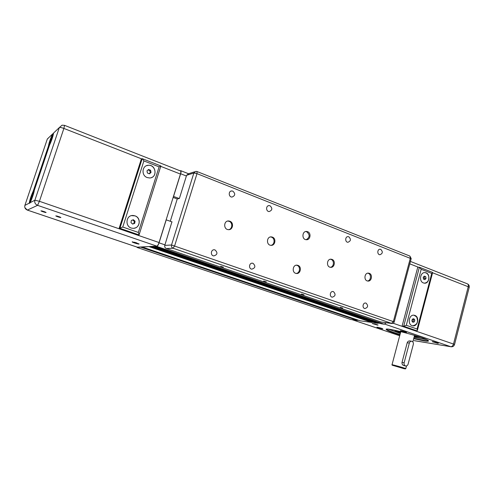 <?xml version="1.0" encoding="UTF-8"?>
<svg xmlns="http://www.w3.org/2000/svg" width="494" height="494" viewBox="0 0 494 494"><rect width="100%" height="100%" fill="white"/><g stroke="black" fill="none" stroke-linecap="round" stroke-linejoin="round"><path stroke-width="0.74" d="M194.79 171.739L188.634 173.703L186.602 175.296L179.39 198.465L177.241 198.971L173.147 197.433M173.462 196.421L179.192 198.514M172.091 221.917L166.145 219.824M173.561 196.396L180.637 173.746L186.386 176M180.125 170.819L180.755 170.671C181.187 170.961 181.144 171.986 180.637 173.746M350.388 319.377L137.19 247.488L136.943 247.074M137.264 247.494L141.191 247.012M142.846 246.92L149.707 246.549M151.491 246.45L153.233 246.352M155.283 246.24L156.845 246.444L384.239 324.194L386.333 322.743M164.947 244.863L159.049 242.832C158.308 244.993 157.574 246.197 156.845 246.444M159.049 242.832L166.243 219.811M155.196 246.537L381.436 323.798L384.239 324.194M378.12 322.668L377.947 323.311L153.14 246.642M151.399 246.734L374.983 322.891L377.947 323.311M372.093 321.909L371.945 322.465L149.62 246.833M142.76 247.198L360.175 320.81L371.945 322.465M357.471 319.896L357.329 320.408L141.105 247.29M350.684 319.476L357.329 320.408M141.71 158.901L63.88 128.434L64.535 125.346L180.569 170.992C180.995 171.282 180.958 172.307 180.446 174.067L159.049 242.542C158.308 244.703 157.574 245.907 156.851 246.154L137.264 247.167M146.984 170.856L148.564 169.473L150.596 170.257L151.041 172.425L149.466 173.814L147.428 173.03L146.984 170.856M149.139 173.69L150.219 172.739L149.775 170.578L148.064 169.911M151.041 172.425L150.219 172.739M150.596 170.257L149.775 170.578M146.471 165.718L148.317 165.305C155.147 164.582 157.802 175.648 151.3 177.642M50.999 141.685L50.666 141.556L51.895 138.141L52.197 138.258L50.925 141.957M50.369 143.303L50.666 141.556M51.895 138.141L52.809 136.535M143.896 160.927L142.309 158.691L141.315 159.08L119.11 228.432L122.765 227.042L143.896 160.927L159.105 166.873L138.345 232.439L139.141 234.669L138.19 235.014L119.11 228.432M160.84 166.003L159.105 166.873M135.01 215.859C141.914 217.971 139.703 229.315 132.583 228.253C124.655 227.759 125.445 214.631 133.349 215.514L135.01 215.859M147.2 177.556C141 175.531 141.994 165.317 148.391 165.274C156.357 164.521 157.58 178.038 149.546 177.964L147.2 177.556M131.651 215.631L134.942 215.872C140.487 217.558 140.623 226.376 135.128 227.969L134.065 228.228M34.135 191.326L33.623 191.147L34.759 188.936M48.758 147.416L48.214 147.891L34.265 189.239L34.611 189.363M53.537 133.306C52.63 133.633 48.745 144.155 48.844 146.014L48.431 146.119C49.042 142.649 50.425 138.61 52.574 133.998L53.537 133.213C53.019 136.412 51.685 140.389 49.524 145.15L34.302 190.289C34.222 192.259 31.468 200.311 30.054 202.719L29.733 203.269L29.251 203.133C29.831 199.638 31.19 195.556 33.326 190.882L33.623 191.147C32.011 194.056 29.226 202.701 29.714 203.287M137.029 243.029L134.38 242.202M132.287 241.807L132.17 241.899C132.361 242.48 140.16 244.758 138.956 243.882L132.287 241.807M40.983 210.796L40.959 210.845C41.107 211.284 46.93 213.068 45.998 212.389L40.983 210.796M55.847 215.841L55.816 215.897C55.964 216.329 61.701 218.076 60.787 217.409L55.847 215.841M45.09 211.945L42.07 210.957M59.891 216.971L56.921 216.008M48.214 147.891L48.844 146.014L49.184 146.144M48.431 146.119L33.326 190.882M33.129 195.013L31.715 199.002M32.623 196.192L32.277 196.075L33.487 193.839M31.53 199.477L32.277 196.075M31.338 199.947L31.252 199.378M130.978 222.596L131.367 220.429L133.417 219.737L135.072 221.213L134.677 223.381L132.633 224.072L130.978 222.596M132.528 223.973L133.911 223.504L134.3 221.349L132.744 219.966M135.072 221.213L134.3 221.349M134.677 223.381L133.911 223.504M171.924 221.862L164.786 245.382C164.477 246.864 164.99 247.914 166.33 248.531L380.923 322.002M366.066 303.137C368.431 305.7 368.036 307.503 364.881 308.552C361.892 308.108 362.824 302.365 365.77 303.063L366.066 303.137M333.456 291.651C335.926 294.27 335.519 296.116 332.24 297.19C329.115 296.74 330.035 290.867 333.117 291.565L333.456 291.651M380.775 249.377C383.06 251.81 382.751 253.595 379.855 254.75C376.897 254.564 377.305 248.822 380.244 249.248L380.775 249.377M348.807 236.793C351.185 239.263 350.882 241.091 347.887 242.276C344.793 242.128 345.121 236.256 348.202 236.651L348.807 236.793M253.058 263.333C255.793 266.087 255.373 268.026 251.792 269.162C248.309 268.742 249.149 262.542 252.595 263.216L253.058 263.333M215.051 249.945C217.916 252.749 217.496 254.743 213.779 255.917C210.117 255.528 210.882 249.167 214.507 249.816L215.051 249.945M270.039 205.782C272.663 208.338 272.373 210.265 269.168 211.562C265.735 211.543 265.784 205.337 269.218 205.609L270.039 205.782M232.828 191.135C235.564 193.716 235.292 195.686 232.013 197.05C228.419 197.118 228.277 190.764 231.877 190.95L232.828 191.135M272.355 237.108C276.572 238.454 275.17 246.024 270.829 245.32C265.976 244.987 266.637 236.225 271.465 236.904L272.355 237.108M229.84 221.213C234.23 222.621 232.878 230.278 228.339 229.648C223.208 229.407 223.665 220.398 228.778 220.979L229.84 221.213M297.919 265.371C302.106 266.661 300.513 274.331 296.239 273.441C291.559 272.91 292.627 264.333 297.258 265.204L297.919 265.371M331.999 259.399C335.951 260.659 334.524 268.069 330.467 267.297C325.984 266.884 326.843 258.473 331.289 259.227L331.999 259.399M369.24 273.324C373.026 274.528 371.605 281.815 367.727 281.024C363.473 280.573 364.411 272.385 368.629 273.17L369.24 273.324M307.595 231.68C311.578 232.995 310.318 240.312 306.206 239.707C301.556 239.473 302.044 230.889 306.669 231.47L307.595 231.68M220.682 266.303L223.424 267.155L220.682 266.303M263.673 281.055L266.309 281.864L263.673 281.055M301.488 294.035L304.032 294.807L301.488 294.035M340.255 307.336L342.713 308.077L340.255 307.336M306.218 239.707C309.923 237.379 310.084 234.724 306.694 231.742L305.737 231.532M367.517 280.987C371 280.734 371.599 274.337 368.24 273.293L367.826 273.17M330.356 267.279C333.987 266.995 334.562 260.499 331.054 259.399L330.443 259.239M296.184 273.429C300.056 273.262 300.772 266.488 297.036 265.358L296.406 265.198M228.648 229.667C232.569 229.093 232.909 222.522 229.08 221.306L227.678 221.065M270.928 245.327C274.763 244.913 275.238 238.33 271.521 237.163L270.502 236.941M177.241 198.971L170.294 221.269M413.305 344.417L408.118 364.09C407.624 365.504 406.766 366.128 405.543 365.943C404.327 365.443 403.851 364.399 404.123 362.812L409.341 343.089C409.81 341.725 410.631 341.113 411.811 341.255C413.077 341.731 413.577 342.787 413.305 344.417M405.543 365.943L403.721 365.541C402.419 365.023 401.857 363.967 402.023 362.361L407.223 342.725C407.772 341.379 408.686 340.786 409.964 340.946L411.613 341.218M404.092 368.703L392.236 365.214C390.637 364.399 404.864 368.351 405.42 368.882L404.092 368.703M405.691 368.728L405.778 368.654C405.037 368.061 390.544 364.041 392.001 364.831M392.02 364.757L400.782 331.616M419.474 336.939L414.336 336.21M400.622 332.462L395.873 330.486M396.577 330.894L395.595 330.424M419.746 337.025L418.653 336.927M424.994 279.66L423.562 279.19L423.191 277.424L424.26 276.134L425.686 276.597L426.05 278.363L424.994 279.66M423.766 279.258L424.544 278.301L423.969 276.479M426.05 278.363L424.544 278.301M425.686 276.597L424.179 276.547M424.834 272.626L425.099 272.645C426.983 273.003 428.199 274.293 428.761 276.517C429.088 280.45 427.65 282.667 424.451 283.167M421.184 269.286L419.597 267.322L417.763 267.248L402.097 326.052L403.684 326.268L406.303 325.293L421.184 269.286L431.75 273.417L417.084 329.035L417.387 330.381L416.942 330.85L415.331 330.616L402.097 326.052M432.361 272.361L432.596 272.676L431.75 273.417M414.824 315.413C419.912 316.938 417.708 327.09 412.576 325.762C407.087 324.891 408.89 313.962 414.293 315.265L414.824 315.413M423.42 282.939C418.609 281.401 420.314 271.749 425.235 272.651C430.762 273.089 429.675 284.155 424.198 283.142L423.42 282.939M413.966 315.221L416.559 316.79C418.585 321.748 417.313 324.749 412.749 325.793M377.577 325.126L378.071 325.052C375.693 324.095 373.736 323.576 372.192 323.502L377.577 325.126M357.39 320.168L358.897 320.378M372.013 322.212L373.674 322.446M378.015 323.057L380.114 323.348M437.715 343.324L438.388 343.281C437.906 342.83 431.917 341.28 432.25 341.694L437.715 343.324M413.688 338.686L423.815 340.829C427.711 341.453 429.175 341.348 428.218 340.527C424.877 337.359 383.542 326.583 386.234 329.529C387.129 330.572 391.705 332.369 399.967 334.92M405.945 332.481L406.543 332.413C406.025 331.931 399.979 330.356 400.331 330.795L405.945 332.481M382.294 328.899L382.801 328.837C382.331 328.393 376.601 326.874 376.928 327.281L382.294 328.899M414.244 336.562L420.888 337.414M394.434 330.183L394.44 330.208C394.78 330.708 396.806 331.573 400.529 332.814M414.065 337.235L426.618 339.637M388.482 329.208L400.35 333.481M428.218 340.52C427.94 340.854 426.408 340.792 423.611 340.341L413.793 338.273M400.072 334.512C392.52 332.178 388.105 330.474 386.833 329.393L386.709 329.165M414.361 321.816L412.885 322.273L411.873 320.964L412.329 319.186L413.805 318.729L414.818 320.044L414.361 321.816L412.873 321.625L413.336 319.859L412.725 319.068M412.478 321.748L412.873 321.625M414.818 320.044L413.336 319.859M49.641 144.909L49.696 144.372C50.641 140.524 51.833 137.351 53.266 134.85M142.173 158.691L119.894 228.314L139.036 234.922M138.345 232.439L122.765 227.042M29.251 203.133L24.879 205.399C24.397 207.56 25.219 209.123 27.349 210.073L37.575 205.35C35.253 204.3 34.352 202.589 34.883 200.218L30.054 202.719M137.425 247.216L27.281 210.049M156.851 246.154L37.575 205.35L39.421 201.299L34.883 200.218L59.329 127.563L62.046 125.186L64.535 125.346M24.861 205.467L47.319 138.999L52.574 133.998M159.049 242.542L39.421 201.299L63.88 128.434C61.491 127.557 59.978 127.267 59.329 127.563L53.531 133.084M49.542 136.881L47.276 139.129M180.446 174.067L160.754 166.361M30.474 201.904L30.492 201.583C30.9 199.31 31.801 196.532 33.197 193.265L34.055 191.697M195.933 171.375L193.852 173.005L196.989 173.641L197.032 171.535L195.933 171.375M394.237 321.915L171.523 245.005C171.208 246.531 171.733 247.605 173.104 248.241L174.66 245.771L196.989 173.641L411.169 258.702M166.33 248.531L173.104 248.241L391.977 323.508M186.602 175.296L193.852 173.005L171.523 245.005L164.786 245.382M380.707 321.971L391.705 323.477C392.977 323.595 393.829 323.051 394.249 321.853L411.199 258.584L409.878 256.059L410.372 258.09L393.385 321.464L391.52 323.428L380.528 321.921M407.223 342.725L409.341 343.089M402.023 362.361L404.123 362.812M419.381 267.279L403.684 326.268L416.942 330.85M417.084 329.035L406.303 325.293M467.33 283.809C468.232 284.266 468.534 285.236 468.226 286.73L469.22 287.304C469.473 285.693 468.837 284.525 467.33 283.809L410.44 261.431M469.189 287.428L454.523 344.577M409.792 263.852L418.498 267.26M432.571 272.768L468.226 286.73L453.504 344.052L454.542 344.509C453.955 346.195 452.751 346.942 450.936 346.745L414.738 340.755M384.807 324.138L450.732 346.689C451.991 346.714 452.918 345.831 453.504 344.052L393.156 323.249M352.148 319.68L399.745 335.741M451.189 346.788L414.139 340.613M180.773 170.683L188.48 173.715M137.19 247.488L350.555 319.445M139.141 234.669L160.865 166.009M160.908 165.978L142.321 158.698M24.873 207.603L27.318 210.08L137.357 247.21M197.044 171.542L409.878 256.059M306.669 231.47L305.774 231.532M368.629 273.17L368.024 273.151M331.289 259.227L330.535 259.227M297.258 265.204L296.437 265.192M228.778 220.979L228.024 221.071M271.465 236.904L270.632 236.953M230.754 191.197L231.877 190.95M268.322 205.745L269.218 205.609M213.618 249.841L214.507 249.816M251.909 263.209L252.595 263.216M347.64 236.682L348.202 236.651M379.781 249.26L380.244 249.248M332.703 291.534L333.117 291.565M365.424 303.026L365.77 303.063M405.42 368.882L405.796 368.666M414.559 335.377L412.836 341.91M406.494 365.931L405.778 368.654M417.387 330.381L432.596 272.676M432.528 272.385L419.622 267.334M386.728 329.245L386.234 329.529M352.068 319.667L399.745 335.759"/></g></svg>
